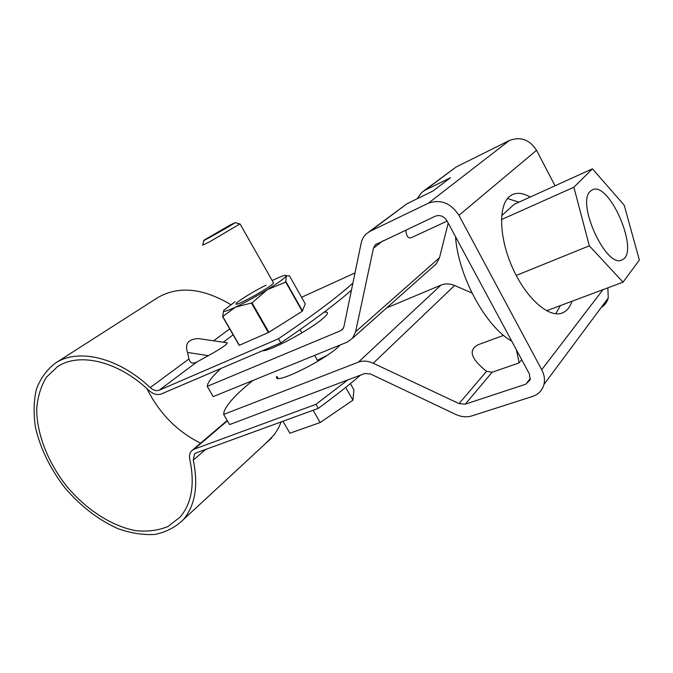 <?xml version="1.0" encoding="UTF-8"?>
<svg xmlns="http://www.w3.org/2000/svg" width="673" height="673" viewBox="0 0 673 673"><rect width="100%" height="100%" fill="white"/><g stroke="black" fill="none" stroke-linecap="round" stroke-linejoin="round"><path stroke-width="1.01" d="M230.78 304.625C202.691 287.926 178.269 285.638 157.516 297.752L55.539 363.033C46.908 369.62 40.54 378.319 36.435 389.137C33.717 400.856 33.398 413.584 35.45 427.321C40.388 448.655 50.273 468.896 65.113 488.051C80.869 506.424 98.536 519.977 118.12 528.726C130.924 533.218 143.181 535.128 154.891 534.446C165.979 532.192 175.434 527.287 183.266 519.716C195.212 505.507 198.543 485.645 193.277 460.13L194.514 453.989L195.162 453.434M264.977 444.087L274.18 434.834L278.429 428.121L281.238 421.878M354.999 272.935L301.563 297.298M146.95 388.691C159.366 413.424 177.235 431.578 200.579 443.171M347.756 379.951L315.965 404.322L318.287 408.376L196.306 452.836L194.514 453.989M205.45 339.613L198.577 338.612C188.347 338.99 184.654 343.6 187.489 352.433L188.987 358.936L150.18 387.589C118.381 357.346 78.06 347.983 55.539 363.033M188.987 358.936C190.013 363.067 192.621 364.093 196.81 362.032L208.361 355.664C221.131 348.547 227.407 344.256 227.188 342.793L198.577 338.612M351.449 290.156C335.701 304.028 312.171 321.601 280.851 342.885L278.487 338.746C312.465 315.772 337.266 297.222 352.904 283.097M360.501 375.13C348.58 385.385 334.506 396.464 318.287 408.376M278.487 338.746L159.173 390.222C156.329 391.24 153.326 390.357 150.18 387.589M280.851 342.885L161.377 393.941C157.305 395.371 153.032 394.109 148.54 390.155C117.96 361.048 79.111 352.063 57.491 366.692L46.336 377.284C40.843 386.386 37.629 396.994 36.695 409.117C36.746 434.152 48.094 462.755 66.896 486.52C86.38 509.713 111.794 526.21 135.786 530.66C147.572 531.847 158.298 530.467 167.989 526.513L180.103 517.1C191.712 503.421 194.96 484.257 189.836 459.609C189.046 455.89 189.643 452.946 191.637 450.792L194.144 449.185L315.965 404.322M345.695 387.404L352.93 400.191L353.905 389.852L350.381 383.618M239.857 223.958L209.21 242.053L202.649 245.149M229.493 225.396L235.214 222.612C232.799 224.631 199.62 243.306 203.978 240.202L229.493 225.396M352.93 400.191L320.146 422.526L289.886 433.21L282.971 421.248M320.146 422.526L313.122 410.252M268.889 332.302L252.022 302.842L235.39 307.182L222.628 316.655L239.209 345.358L268.889 332.302L302.227 311.246L305.281 303.868L289.382 275.728L286.202 276.014C284.687 278.243 278.42 282.769 267.4 289.609C255.933 296.591 245.258 302.446 235.39 307.182C226.204 311.448 222.376 312.474 223.899 310.253L235.138 301.672M223.655 310.623L222.628 316.655M272.195 280.548L273.44 279.943C281.642 276.039 285.941 274.576 286.336 275.568L285.731 282.088L302.227 311.246M273.246 282.408L273.322 283.325C269.663 287.926 233.918 307.544 236.08 303.784C236.231 302.009 254.899 290.467 266.129 285.175M251.492 303.136L268.359 332.588M252.022 302.842L267.4 289.609L285.731 282.088M222.813 316.613L239.403 345.325M286.042 281.869L302.53 311.01M386.706 307.881L441.042 285.074C445.282 283.383 449.8 283.518 454.586 285.495L471.95 292.982M448.201 223.116L439.511 257.692L436.466 263.673L433.614 266.205M423.578 191.048L456.109 167.013L509.402 140.489C520.549 136.341 529.601 139.614 536.558 150.298L458.944 215.318C450.775 202.968 440.554 198.947 428.272 203.254L370.184 231.243L366.558 233.64C363.765 236.139 361.965 239.327 361.132 243.205L343.92 326.666L342.616 329.324L340.706 330.687L207.225 386.369L213.223 396.607L347.15 342.162L352.509 338.267L355.605 331.764L439.511 257.692M555.032 185.79L536.558 150.298M601.157 307.561C604.749 305.256 607.113 302.084 608.257 298.03L607.862 287.842M252.922 380.464C236.341 393.823 226.717 404.263 224.05 411.792L223.663 414.433L229.611 424.587L364.774 373.515L370.47 373.969L455.646 414.383C461.241 416.957 466.616 417.479 471.748 415.939L532.52 396.456C538.509 394.395 542.32 390.399 543.952 384.468C545.071 379.631 544.331 374.718 541.731 369.721L458.944 215.318M207.225 386.369L207.797 384.031C209.463 380.119 213.854 374.937 220.971 368.468M323.932 312.297C326.834 311.708 327.953 312.188 327.271 313.727C326.674 314.989 324.908 316.823 321.98 319.238C308.116 331.057 268.695 351.853 262.445 350.751M417.058 198.804L421.651 192.486L425.126 190.173L450.515 177.68L432.84 191.09L406.997 203.726L368.568 232.143M447.116 221.097L411.952 237.376C408.469 239.092 406.425 236.644 405.819 230.048M530.408 378.302L525.882 384.157L530.156 379.799L529.357 373.885L446.99 220.853C443.886 216.151 439.974 214.594 435.263 216.201L375.357 244.72L373.465 248.186L355.605 331.764M525.882 384.157L465.279 404.17L459.062 403.607L373.229 363.243C367.904 360.837 362.957 360.476 358.381 362.15L441.042 285.074M277.924 378.234L276.839 376.35C271.53 386.714 327.204 359.365 340.185 344.997M317.42 360.223L326.969 355.453M223.663 414.433L358.381 362.15M479.117 344.383L478.209 344.711C468.021 349.91 470.806 358.776 486.562 371.311L492.148 372.236L519.135 362.898L521.726 359.702M516.427 349.867L519.135 362.898M555.688 313.786L560.416 305.584M518.942 202.152L507.509 198.518M530.198 197.054C523.266 193.016 517.201 192.259 512.027 194.791L509.251 196.701C497.911 206.241 499.257 239.243 513.221 269.335C527.06 299.51 549.715 318.674 562.653 312.819C566.927 310.943 570.048 307.081 572.025 301.243M592.45 168.83L573.876 187.237L589.338 245.822L623.047 282.164L639.35 260.081L624.233 205.231L592.45 168.83L514.18 204.314L501.654 215.68M573.876 187.237L501.435 219.608M589.338 245.822L516.225 275.45M623.047 282.164L546.56 310.766M455.52 236.711C458.136 275.964 485.881 326.977 511.716 341.118M590.297 191.283L592.055 189.971C609.065 179.901 640.435 253.04 622.02 259.828C606.743 269.36 575.962 203.053 590.297 191.283M205.644 449.429L193.277 460.13M229.695 328.887L213.56 340.799M187.489 352.433L208.361 355.664M196.81 362.032L159.173 390.222M233.127 334.826L223.268 342.221M227.407 420.827L194.144 449.185M602.974 289.668L541.731 369.721M340.706 330.687L343.188 328.55M456.109 167.013L425.126 190.173M406.997 203.726L370.184 231.243M509.402 140.489L428.272 203.254M382.954 240.799L373.465 248.186M373.229 363.243L454.586 285.495M492.148 372.236L465.279 404.17M486.562 371.311L459.062 403.607M183.266 519.716L271.724 437.845M192.537 450.027L227.213 420.49M240.135 224.075L273.583 283.005M300.057 329.644L301.891 332.866M314.67 355.369L317.976 361.191M203.927 240.387L202.691 245.115M235.214 222.612L240.168 224.042M543.952 384.468L608.257 298.03M375.357 244.72L376.333 243.963M503.597 335.364L478.209 344.711M561.551 313.223L562.653 312.819M436.466 263.673L352.509 338.267M622.02 259.828L621.448 260.056"/></g></svg>
